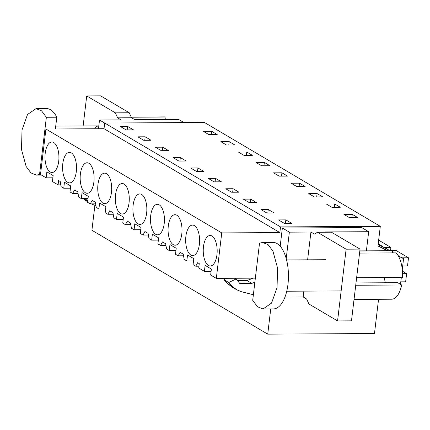 <?xml version="1.0" encoding="UTF-8"?>
<svg xmlns="http://www.w3.org/2000/svg" width="430" height="430" viewBox="0 0 430 430"><rect width="100%" height="100%" fill="white"/><g stroke="black" fill="none" stroke-linecap="round" stroke-linejoin="round"><path stroke-width="0.64" d="M94.869 205.459L91.912 230.276L267.734 334.142L374.471 333.529L378.556 299.291M52.868 177.81L46.16 177.848L40.501 174.505L45.924 129.038L221.746 232.904L216.322 278.371L210.662 275.028L211.377 269.051L205.11 265.353L204.4 271.33L211.108 271.287M387.57 250.733L377.959 245.971L380.303 226.341L204.476 122.475L104.7 123.044L104.022 128.704L45.924 129.038M270.739 308.923L267.734 334.142M46.16 177.848L46.87 171.871L53.137 175.569L52.422 181.546L58.082 184.889L58.604 180.535L60.2 181.476L61.076 186.658L63.742 188.232L64.457 182.255L70.719 185.959L70.004 191.936L72.67 193.511L74.589 189.979L77.782 191.861L78.658 197.048L81.324 198.622L82.039 192.645L88.3 196.343L87.591 202.32L90.252 203.895L92.17 200.364L95.363 202.25L96.239 207.432L98.905 209.007L99.62 203.03L105.882 206.733L105.173 212.71L107.839 214.28L109.752 210.754L112.945 212.635L113.826 217.822L116.487 219.391L117.202 213.42L123.464 217.118L122.754 223.095L125.42 224.67L127.334 221.138L128.93 222.079L130.526 223.025L131.408 228.206L134.069 229.781L134.784 223.804L141.051 227.508L140.336 233.479L143.002 235.054L144.921 231.523L148.108 233.409L148.99 238.591L151.656 240.166L152.365 234.189L158.632 237.892L157.917 243.869L160.583 245.444L162.502 241.913L165.69 243.799L166.571 248.981L169.237 250.556L169.947 244.579L176.214 248.277L175.499 254.254L178.165 255.828L180.084 252.297L183.271 254.184L184.153 259.365L186.819 260.94L187.528 254.963L193.796 258.666L193.081 264.644L195.747 266.218L197.666 262.687L199.257 263.628L198.741 267.987L204.4 271.33M58.716 161.234A15.254 6.971 89.7 0 1 52.057 172.505A15.254 6.971 89.7 0 1 45.22 153.263A15.254 6.971 89.7 0 1 51.879 141.991A15.254 6.971 89.7 0 1 58.716 161.234M181.793 233.941A15.254 6.971 89.7 0 1 175.134 245.213A15.254 6.971 89.7 0 1 168.297 225.97A15.254 6.971 89.7 0 1 174.956 214.699A15.254 6.971 89.7 0 1 181.793 233.941M76.298 171.624A15.254 6.971 89.7 0 1 69.638 182.89A15.254 6.971 89.7 0 1 62.801 163.647A15.254 6.971 89.7 0 1 69.466 152.381A15.254 6.971 89.7 0 1 76.298 171.624M80.383 174.037A15.254 6.971 89.7 0 1 87.048 162.766A15.254 6.971 89.7 0 1 93.885 182.008A15.254 6.971 89.7 0 1 87.22 193.28A15.254 6.971 89.7 0 1 80.383 174.037M97.965 184.422A15.254 6.971 89.7 0 1 104.63 173.156A15.254 6.971 89.7 0 1 111.467 192.393A15.254 6.971 89.7 0 1 104.802 203.664A15.254 6.971 89.7 0 1 97.965 184.422M199.375 244.331A15.254 6.971 89.7 0 1 192.715 255.597A15.254 6.971 89.7 0 1 185.878 236.355A15.254 6.971 89.7 0 1 192.538 225.089A15.254 6.971 89.7 0 1 199.375 244.331M216.956 254.716A15.254 6.971 89.7 0 1 210.297 265.982A15.254 6.971 89.7 0 1 203.46 246.739A15.254 6.971 89.7 0 1 210.119 235.473A15.254 6.971 89.7 0 1 216.956 254.716M164.212 223.557A15.254 6.971 89.7 0 1 157.552 234.823A15.254 6.971 89.7 0 1 150.715 215.58A15.254 6.971 89.7 0 1 157.375 204.314A15.254 6.971 89.7 0 1 164.212 223.557M133.133 205.196A15.254 6.971 89.7 0 1 139.793 193.925A15.254 6.971 89.7 0 1 146.63 213.167A15.254 6.971 89.7 0 1 139.965 224.439A15.254 6.971 89.7 0 1 133.133 205.196M115.546 194.806A15.254 6.971 89.7 0 1 122.211 183.54A15.254 6.971 89.7 0 1 129.048 202.783A15.254 6.971 89.7 0 1 122.383 214.049A15.254 6.971 89.7 0 1 115.546 194.806M104.022 128.704L279.844 232.576L221.746 232.904M104.7 123.044L280.521 226.911L279.844 232.576M380.303 226.341L280.521 226.911M127.597 126.404L120.287 126.442L126.173 129.919L133.477 129.876L127.597 126.404L127.178 129.914M346.714 216.043L343.909 214.387L352.261 214.339L357.867 217.655L349.52 217.698L346.714 216.043M291.164 183.228L299.517 183.18L305.123 186.491L296.77 186.539L291.164 183.228M178.918 161.078L173.037 157.606L180.342 157.563L186.228 161.035L178.918 161.078M246.766 152.021L238.419 152.07L244.025 155.38L252.372 155.332L246.766 152.021L246.368 155.364M264.348 162.406L256 162.454L261.607 165.765L269.954 165.722L264.348 162.406L263.95 165.754M143.754 140.304L137.869 136.831L145.179 136.788L151.059 140.266L143.754 140.304M223.638 143.335L220.837 141.68L229.185 141.631L234.791 144.948L226.443 144.996L223.638 143.335M161.336 150.694L155.456 147.216L162.76 147.173L168.641 150.65L161.336 150.694M231.668 192.237L225.782 188.765L233.087 188.722L238.972 192.199L231.668 192.237M279.188 176.155L273.582 172.844L281.929 172.796L287.541 176.106L279.188 176.155M250.668 199.106L256.554 202.584L249.25 202.627L243.364 199.149L250.668 199.106L250.249 202.621M311.546 195.268L308.745 193.613L317.098 193.564L322.704 196.881L314.351 196.929L311.546 195.268M334.68 203.954L340.286 207.265L331.933 207.314L326.327 204.003L334.68 203.954L334.282 207.303M215.505 178.337L221.391 181.809L214.086 181.852L208.201 178.375L215.505 178.337L215.086 181.847M268.25 209.496L260.945 209.539L266.831 213.011L274.136 212.968L268.25 209.496L267.836 213.006M211.603 131.247L203.256 131.295L208.862 134.606L217.209 134.558L211.603 131.247L211.205 134.595M284.413 223.401L278.527 219.924L285.837 219.88L291.717 223.358L284.413 223.401M197.924 167.947L203.809 171.425L196.499 171.468L190.619 167.99L197.924 167.947L197.504 171.463M98.481 128.737L99.523 120.008L121.093 119.884L117.632 117.841L115.337 112.848L129.253 112.767L100.631 95.858L86.715 95.938L115.337 112.848M99.523 120.008L104.694 123.066M183.981 122.588L178.842 119.556L135.009 119.809L131.548 117.761L117.632 117.841M378.174 244.186L388.199 249.577L388.059 250.728M378.126 244.589L388.199 249.577M377.981 245.772L387.989 250.728M398.207 255.791L403.566 258.656L398.384 256.087M400.507 284.321L401.324 277.452M402.276 269.454L403.566 258.656M255.35 278.145L216.322 278.371M280.183 246.218L282.354 228.018L361.678 227.561L368.682 231.705L324.849 231.953L325.311 232.227M198.956 266.197L195.747 266.218M186.819 260.94L193.527 260.902M183.546 255.796L178.165 255.828M169.237 250.556L175.945 250.518M165.964 245.412L160.583 245.444M151.656 240.166L158.364 240.128M148.382 235.027L143.002 235.054M134.069 229.781L140.782 229.744M130.801 224.637L125.42 224.67M116.487 219.391L123.2 219.354M113.219 214.253L107.839 214.28M98.905 209.007L105.619 208.969M95.637 203.863L90.252 203.895M81.324 198.622L88.037 198.585M78.056 193.478L72.67 193.511M63.742 188.232L70.45 188.195M60.775 184.873L58.082 184.889M226.696 278.312L223.901 279.661L228.319 284.155L231.872 286.923L236.72 289.788L241.327 291.685L253.372 294.727M253.162 278.162L246.96 280.537L237.468 280.591M246.96 280.537L251.808 283.402L239.79 283.467L236.151 278.952L228.744 282.526L233.167 287.014L236.72 289.788M254.866 282.231L251.808 283.402M91.305 203.89L95.96 205.76M87.661 201.734L86.371 200.971A23.473 20.135 -59.4 0 1 83.243 198.612M85.242 198.601L87.666 201.057L83.517 198.606M58.921 156.208A15.254 6.971 -90.3 0 0 58.931 158.213M181.998 228.916A15.254 6.971 -90.3 0 0 182.008 230.915M76.502 166.593A15.254 6.971 -90.3 0 0 76.513 168.598M94.084 176.977A15.254 6.971 -90.3 0 0 94.095 178.982M111.666 187.367A15.254 6.971 -90.3 0 0 111.682 189.372M199.579 239.3A15.254 6.971 -90.3 0 0 199.59 241.305M217.161 249.685A15.254 6.971 -90.3 0 0 217.172 251.69M164.416 218.526A15.254 6.971 -90.3 0 0 164.427 220.531M146.834 208.142A15.254 6.971 -90.3 0 0 146.845 210.146M129.253 197.752A15.254 6.971 -90.3 0 0 129.263 199.756M352.261 214.339L351.864 217.688M299.517 183.18L299.113 186.529M180.342 157.563L179.923 161.073M145.179 136.788L144.76 140.298M229.185 141.631L228.787 144.98M162.76 147.173L162.341 150.688M233.087 188.722L232.668 192.231M281.929 172.796L281.532 176.139M317.098 193.564L316.695 196.913M285.837 219.88L285.418 223.396M131.548 117.761L129.253 112.767M83.135 125.963L86.715 95.938M94.681 128.758A15.647 7.154 89.7 0 1 98.787 125.872A15.647 7.154 89.7 0 1 98.825 125.872M282.354 228.018L289.363 232.157L310.933 232.033L307.617 259.817M284.972 297.082L303.188 296.974L306.649 299.022L308.944 304.01L337.566 320.92L351.482 320.844L360.039 249.104L331.412 232.195L317.496 232.275L314.394 234.076L310.933 232.033M366.403 250.851L368.682 231.705M286.213 258.57L289.363 232.157M223.901 279.661L228.744 282.526M234.984 278.264L236.151 278.952M134.09 119.266L169.463 119.062A24.252 11.083 89.7 0 1 169.979 119.605M131.295 117.218L166.001 117.019L165.76 119.083M131.236 117.084L164.84 116.89A24.252 11.083 89.7 0 1 166.001 117.019M303.886 291.131L303.188 296.974M337.566 320.92L346.123 249.185L317.496 232.275M324.946 259.72A15.647 7.154 89.7 0 1 325.317 259.693M360.039 249.104L346.123 249.185M384.463 277.543A15.647 7.154 -90.3 0 0 385.344 282.768M355.728 285.257L401.647 284.993L397.761 282.698L356.002 282.935M401.647 284.993A24.252 11.083 89.7 0 1 391.644 299.215L354.035 299.43M356.626 277.705L402.544 277.441A24.252 11.083 89.7 0 0 395.992 252.883L359.561 253.093M359.808 251.023L392.531 250.84A24.252 11.083 89.7 0 0 391.37 250.712L359.824 250.889M392.284 252.904L392.531 250.84M55.395 128.984L56.798 117.213A33.25 15.2 -90.3 0 0 46.499 108.57L36.061 108.629L27.509 114.493L22.016 129.935L21.5 149.554L26.144 166.485L30.933 172.908L36.442 175.128L39.549 174.408L46.365 117.272L41.57 110.849L36.061 108.629M56.798 117.213L46.365 117.272M40.511 174.403L39.549 174.408M263.004 308.971L273.442 308.907A33.25 15.2 -90.3 0 0 287.493 287.606A33.25 15.2 -90.3 0 0 283.359 251.05A33.25 15.2 -90.3 0 0 273.061 242.412L262.623 242.472L259.521 243.192L252.706 300.328L257.495 306.751L263.004 308.971L271.556 303.107L277.054 287.665L277.57 268.046L272.926 251.109L268.132 244.691L262.628 242.472M378.212 243.848L381.98 246.073M378.653 240.166L390.918 247.411L384.592 247.449M390.918 247.411L390.553 250.47M389.403 250.722L396.041 250.437L408.5 257.801L402.174 257.833M402.442 271.201L406.608 273.663L405.635 281.811L400.803 281.838M389.429 250.475L389.843 250.722M392.364 252.211L393.525 252.899M398.089 255.592L399.561 256.463M408.5 257.801L407.527 265.95L402.695 265.976M406.608 273.663L402.571 273.684M228.325 284.155L233.167 287.014M98.787 125.872L55.739 126.119M41.506 175.101L36.442 175.128M341.146 290.916L286.751 291.228M325.682 259.715L286.573 259.935"/></g></svg>
